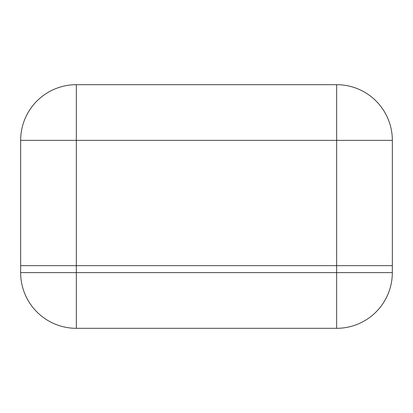 <?xml version="1.0" encoding="UTF-8"?>
<svg xmlns="http://www.w3.org/2000/svg" width="413" height="413" viewBox="0 0 413 413"><rect width="100%" height="100%" fill="white"/><g stroke="black" fill="none" stroke-linecap="round" stroke-linejoin="round"><path stroke-width="0.62" d="M392.35 265.667L20.65 265.667L20.65 140.368L76.338 140.368L76.338 265.667L336.662 265.667L336.662 140.368L76.338 140.368L76.338 84.686L336.662 84.686A55.688 55.688 0 0 1 392.35 140.368L392.35 265.667M76.338 84.686A55.688 55.688 0 0 0 20.65 140.368A55.688 55.688 0 0 1 76.338 84.686M20.65 265.667L76.338 265.667L76.338 272.626L20.65 272.626L20.65 265.667M392.319 265.667L392.319 272.626L336.631 272.626L336.631 265.667M20.65 272.632A55.688 55.688 0 0 0 76.338 328.314L336.631 328.314A55.688 55.688 0 0 0 392.319 272.632A55.688 55.688 0 0 1 336.631 328.314L76.338 328.314A55.688 55.688 -0 0 1 20.65 272.632A55.688 55.688 0 0 0 76.338 328.314L76.338 272.626L336.631 272.626L336.631 328.314A55.688 55.688 0 0 0 392.319 272.632M336.662 84.686L336.662 140.368L392.35 140.368"/></g></svg>
